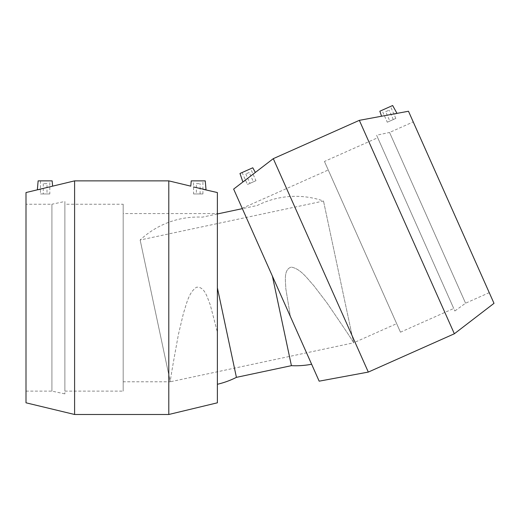 <?xml version="1.0" encoding="UTF-8"?>
<svg xmlns="http://www.w3.org/2000/svg" width="520" height="520" viewBox="0 0 520 520"><rect width="100%" height="100%" fill="white"/><g stroke="black" fill="none" stroke-linecap="round" stroke-linejoin="round"><path stroke-width="0.39" stroke-dasharray="2.6 1.95" d="M242.197 208.299L311.63 364.247L242.197 208.299L328.25 169.988L396.663 323.655L353.639 342.81L323.499 201.025L353.639 342.81C353.197 341.51 344.292 328.185 326.924 302.842L313.716 285.552C307.359 278.681 300.794 268.827 291.233 267.092C283.25 269.659 285.675 281.444 285.818 288.691L290.427 316.628L285.818 288.691C285.675 281.444 283.25 269.659 291.233 267.092C300.794 268.827 307.359 278.681 313.716 285.552L326.924 302.842C344.292 328.185 353.197 341.51 353.639 342.81L170.287 381.784L140.147 240L170.287 381.784C170.157 380.419 172.874 364.624 178.431 334.406L183.463 313.235C186.478 304.375 188.468 292.708 196.495 287.228C204.834 286.325 207.415 298.077 210.23 304.759L217.38 332.15L210.23 304.759C207.415 298.077 204.834 286.325 196.495 287.228C188.468 292.708 186.478 304.375 183.463 313.235L178.431 334.406C172.874 364.624 170.157 380.419 170.287 381.784L123.188 381.784L123.188 213.577L217.38 213.577L217.38 384.28L217.38 213.577M272.389 276.114L291.421 365.664M217.38 287.807L236.418 377.357M123.188 213.577L123.188 381.784M196.378 183.671L200.115 183.671L196.378 183.671L196.378 193.947L200.115 193.947L196.378 193.947M193.57 193.947L202.917 193.947L193.57 193.947L193.57 180.869L202.917 180.869L193.57 180.869M47.008 183.671L43.27 183.671L47.008 183.671L47.008 193.947L43.27 193.947L47.008 193.947M49.809 193.947L40.469 193.947L49.809 193.947L49.809 180.869L40.469 180.869L49.809 180.869M38.129 180.869L52.15 180.869M193.57 186.986L202.917 189.248M205.25 180.869L191.237 180.869M40.469 189.248L52.611 186.154M168.792 414.486L168.792 180.869M74.594 414.486L74.594 180.869M217.38 402.805L217.38 192.55M123.188 204.23L123.188 391.125L123.188 204.23L64.877 204.23L64.877 391.125L64.877 204.23M64.877 201.474L64.877 393.881L64.877 201.474L51.916 204.23L51.916 391.125L51.916 204.23L26 204.23L26 391.125L26 204.23M26 402.805L26 192.55M396.663 323.655L328.25 169.988M249.223 172.439L245.811 173.959L249.223 172.439L253.403 181.831L249.99 183.346L253.403 181.831M255.964 180.687L247.429 184.489L255.964 180.687L250.647 168.733L242.106 172.536L250.647 168.733M385.678 111.683L389.09 110.162L385.678 111.683L389.857 121.076L393.276 119.555L389.857 121.076M387.296 122.213L395.837 118.417L387.296 122.213L381.979 110.266L390.513 106.463L381.979 110.266M239.974 173.485L252.779 167.785M245.518 180.193L255.353 172.425M393.919 114.114L381.57 116.227M392.646 105.515L379.841 111.215M368.31 372.079L273.286 158.659M454.356 333.769L359.34 120.341M319.163 381.173L233.643 189.092M324.447 161.447L400.465 332.189L324.447 161.447L377.715 137.735L453.732 308.471L377.715 137.735M376.597 135.213L454.857 310.986L376.597 135.213L389.558 132.464L465.575 303.199L389.558 132.464L413.231 121.921L489.249 292.663L413.231 121.921M494 303.329L408.479 111.248M217.38 213.954L202.364 217.145A84.728 84.728 0 0 0 140.147 240L323.499 201.025A84.728 84.728 0 0 0 257.368 205.458L242.353 208.65M200.115 193.947L200.115 183.671M202.917 193.947L202.917 180.869M43.27 183.671L43.27 193.947M40.469 180.869L40.469 193.947M64.877 391.125L123.188 391.125M26 391.125L51.916 391.125L64.877 393.881M245.811 173.959L249.99 183.346M242.106 172.536L247.429 184.489M393.276 119.555L389.09 110.162M395.837 118.417L390.513 106.463M400.465 332.189L453.732 308.471M489.249 292.663L465.575 303.199L454.857 310.986"/><path stroke-width="0.78" d="M217.38 384.28A84.728 84.728 0 0 0 236.418 377.357L291.421 365.664L272.389 276.114M236.418 377.357L217.38 287.807M52.611 186.154L74.594 180.869L74.594 414.486L26 402.805L26 192.55L52.611 186.154L52.15 180.869L38.129 180.869L37.349 189.819L40.469 189.248M74.594 180.869L168.792 180.869L190.775 186.154L191.237 180.869L205.25 180.869L206.037 189.819L193.57 186.986M202.917 189.248L217.38 192.55L217.38 402.805L168.792 414.486L168.792 180.869M255.353 172.425L273.286 158.659L368.31 372.079L319.163 381.173L233.643 189.092L255.353 172.425L252.779 167.785L239.974 173.485L242.899 181.987L245.518 180.193M273.286 158.659L359.34 120.341L454.356 333.769L494 303.329L408.479 111.248L381.57 116.227L379.841 111.215L392.646 105.515L397.007 113.373L393.919 114.114M381.57 116.227L359.34 120.341M291.421 365.664A84.728 84.728 0 0 0 311.63 364.247M242.353 208.65L217.38 213.954M74.594 414.486L168.792 414.486M368.31 372.079L454.356 333.769"/></g></svg>
